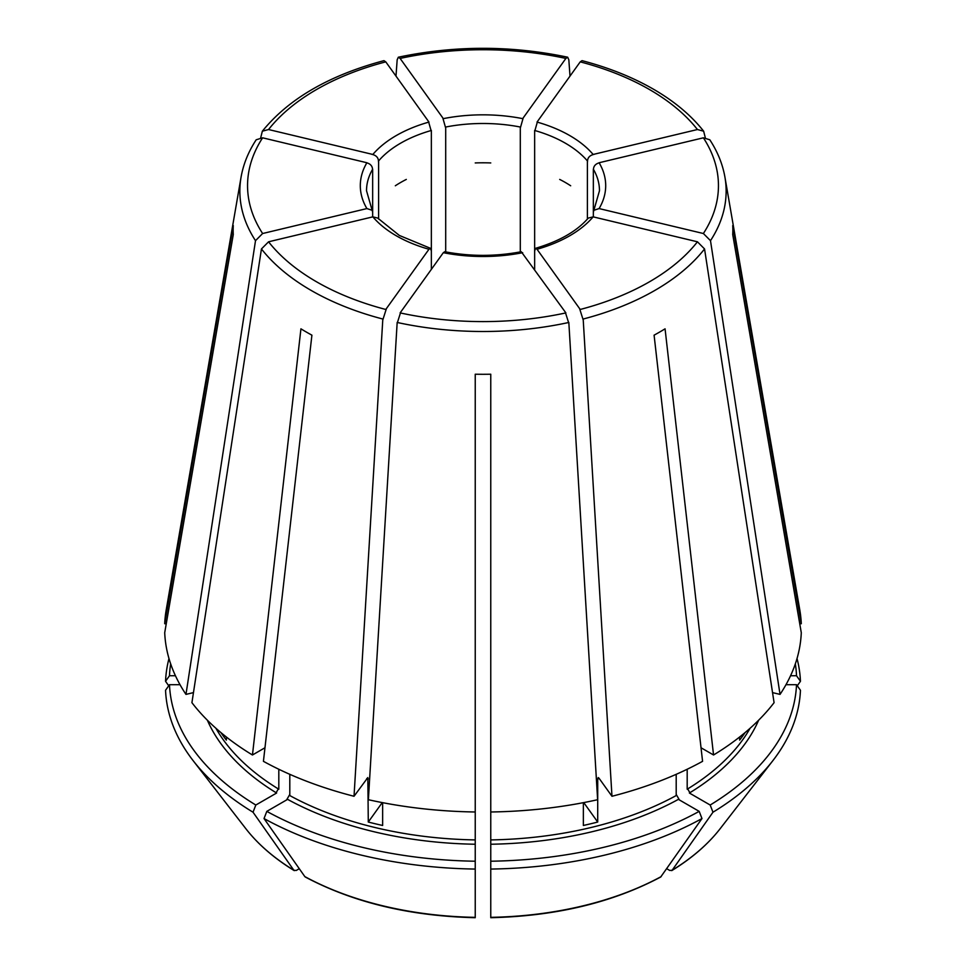<?xml version="1.0" encoding="UTF-8"?>
<svg xmlns="http://www.w3.org/2000/svg" width="966" height="966" viewBox="0 0 966 966"><rect width="100%" height="100%" fill="white"/><g stroke="black" fill="none" stroke-linecap="round" stroke-linejoin="round"><path stroke-width="1.45" d="M371.729 154.294C376.354 155.285 378.612 157.82 378.491 161.877M428.506 121.511L431.307 131.388M262.619 137.812A235.45 135.94 0 0 0 262.619 233.518L366.899 208.571A122.694 70.832 180 0 1 366.899 162.747L262.619 137.812L256.195 139.78C248.383 151.747 243.335 164.208 241.065 177.164A243.142 140.372 0 0 0 255.507 240.667L185.967 694.397L193.454 692.61M365.776 162.578C370.413 163.568 372.671 166.104 372.538 170.161M366.899 208.571L372.139 210.298L372.659 212.266L372.659 169.195A116.475 67.246 180 0 0 366.525 190.737L372.139 210.298M372.852 216.855L268.56 241.802A235.45 135.94 0 0 0 316.51 281.782A235.45 135.94 0 0 0 385.772 309.47L428.964 249.264A122.694 70.832 180 0 1 396.241 235.752A122.694 70.832 180 0 1 372.852 216.855L377.718 218.075L399.344 235.438L430.438 248.298L431.355 251.015L431.355 130.458A116.475 67.246 180 0 0 378.6 160.911L378.6 219.077M443.322 252.694L444.746 251.715C470.249 256.57 495.751 256.57 521.254 251.715L565.883 312.899A235.45 135.94 0 0 1 400.117 312.899L443.322 252.694A122.694 70.832 180 0 0 522.678 252.694M168.978 658.534A317.548 183.335 0 0 0 165.548 681.296L168.724 685.788M535.562 248.298C559.338 241.271 576.919 231.2 588.282 218.075L593.148 216.855A122.694 70.832 180 0 1 537.036 249.264L535.562 248.298L534.645 251.015L534.645 130.458A116.475 67.246 180 0 1 565.364 143.185A116.475 67.246 180 0 1 587.4 160.911L587.4 219.077M207.364 720.213A284.209 164.087 0 0 0 276.614 793.026L255.821 805.028A313.612 181.065 0 0 1 169.485 684.701L180.026 684.701M599.101 208.571L703.381 233.518A235.45 135.94 0 0 0 703.381 137.812L599.101 162.747A122.694 70.832 180 0 1 599.101 208.571L593.861 210.298L593.341 212.266L593.341 169.195A116.475 67.246 180 0 1 599.475 190.737L593.861 210.298M600.224 162.578C595.587 163.568 593.329 166.104 593.462 170.161M475.236 861.213A313.612 181.065 0 0 1 266.809 811.368L287.602 799.365A284.209 164.087 0 0 0 475.236 844.236L475.236 917.7C410.103 916.142 353.459 902.582 305.304 877.019L304.845 876.597A259.842 150.02 0 0 0 475.236 917.35M594.271 154.294C589.646 155.285 587.388 157.82 587.509 161.877M699.191 811.368A313.612 181.065 0 0 1 490.764 861.213L490.764 844.236A284.209 164.087 0 0 0 678.398 799.365L699.191 811.368L701.98 818.552L660.696 877.019C612.541 902.582 555.897 916.142 490.764 917.7L490.764 917.338A259.842 150.02 0 0 0 661.167 876.597M679.243 799.655L676.369 794.692M490.764 844.731L490.764 839.08M701.026 747.756L713.548 754.989L665.067 328.826A249.844 144.248 180 0 1 654.091 335.166L702.572 761.329A318.382 183.818 0 0 1 611.973 796.274L598.896 778.053L598.171 777.57L597.712 778.922A281.106 162.3 0 0 0 599.246 778.524M289.8 774.321L289.8 795.561A281.106 162.3 0 0 0 475.236 839.913L475.236 811.983A318.382 183.818 0 0 1 368.372 799.715L397.171 322.463A243.142 140.372 0 0 0 568.829 322.463L597.628 799.715A318.382 183.818 0 0 1 490.764 811.983L490.764 839.913A281.106 162.3 0 0 0 676.2 795.561L676.2 774.321M268.56 241.802L261.448 248.95L191.92 702.68A318.382 183.818 0 0 0 252.452 754.989L264.974 747.756M220.96 732.626A281.106 162.3 0 0 0 226.358 740.101L226.358 737.01M559.688 179.422A116.475 67.246 180 0 1 565.364 182.489A116.475 67.246 180 0 1 570.677 185.774M400.697 312.211L397.147 323.381M382.246 802.589L368.288 822.042A281.106 162.3 0 0 0 382.645 825.471L382.645 802.661M475.236 162.94A116.475 67.246 180 0 1 490.764 162.94M583.754 802.589L597.712 822.042A281.106 162.3 0 0 1 583.355 825.471L583.355 802.661M565.303 312.211L568.853 323.381M395.323 185.774A116.475 67.246 180 0 1 406.312 179.422M703.381 233.518L710.493 240.667L780.033 694.397L772.546 692.61M593.341 216.903L593.341 212.266M739.642 737.01L739.642 740.101A281.106 162.3 0 0 0 745.04 732.626M185.967 694.397A318.382 183.818 0 0 1 164.715 632.706L233.277 234.533A249.844 144.248 180 0 1 233.277 225.561L164.715 623.734A318.382 183.818 0 0 1 166.2 609.957L241.065 177.164M169.485 684.701L165.548 690.267A317.548 183.335 0 0 0 193.115 760.628A317.548 183.335 0 0 0 253.032 812.213L293.857 870.257L296.236 870.463L299.291 868.7M697.44 129.529A235.45 135.94 0 0 0 649.49 89.536A235.45 135.94 0 0 0 580.228 61.86L537.036 122.066A122.694 70.832 180 0 1 569.759 135.578A122.694 70.832 180 0 1 593.148 154.463L697.44 129.529L703.646 131.195L705.265 137.583M215.889 728.255A281.106 162.3 0 0 0 278.812 789.222L278.812 769.262M275.781 793.315L278.643 788.353M255.821 805.028L253.032 812.213M261.448 248.95A243.142 140.372 0 0 0 311.076 290.38A243.142 140.372 0 0 0 382.826 319.034L354.027 796.274A318.382 183.818 0 0 1 263.428 761.329L311.909 335.166A249.844 144.248 180 0 1 306.331 332.038A249.844 144.248 180 0 1 300.933 328.826L252.452 754.989M537.494 121.511L534.693 131.388M580.228 61.86L582.051 60.653C608.701 67.632 632.476 77.135 653.378 89.15C674.34 101.273 691.101 115.28 703.646 131.195M445.7 251.897L445.7 127.029A116.475 67.246 180 0 1 520.3 127.029L520.3 251.897M442.851 118.081L445.652 127.947M570.012 76.097L568.829 59.783L567.67 57.211L565.883 58.431L522.678 118.637A122.694 70.832 180 0 0 443.322 118.637L400.117 58.431L398.33 57.211L397.171 59.783L395.988 76.097M475.236 844.731L475.236 839.08M475.236 811.983L475.236 374.216A249.844 144.248 180 0 0 490.764 374.216L490.764 811.983M750.111 728.255A281.106 162.3 0 0 1 687.188 789.222L687.188 769.262M797.022 658.534A317.548 183.335 0 0 1 800.452 681.296L796.515 675.729A313.612 181.065 0 0 0 795.332 663.883M597.712 822.042L597.712 778.922M286.757 799.655L289.631 794.692M368.288 822.042L367.829 777.57L354.027 796.274M266.809 811.368L264.02 818.552A317.548 183.335 0 0 0 475.236 869.062M264.02 818.552L304.833 876.597M490.764 861.213L490.764 869.062A317.548 183.335 0 0 0 701.98 818.552M490.764 869.062L490.764 917.35M796.515 684.701A313.612 181.065 0 0 1 710.179 805.028L712.968 812.213A317.548 183.335 0 0 0 772.885 760.628A317.548 183.335 0 0 0 800.452 690.267L796.515 684.701L785.974 684.701M712.968 812.213L672.143 870.257L669.764 870.463L666.709 868.7M800.452 681.296L797.276 685.788M170.668 663.883A313.612 181.065 0 0 0 169.485 675.729L175.438 675.729M169.485 675.729L165.548 681.296M166.261 623.734L164.715 623.734M713.548 754.989A318.382 183.818 0 0 0 774.08 702.68L704.552 248.95L697.44 241.802L593.148 216.855M780.033 694.397A318.382 183.818 0 0 0 801.285 632.706L732.723 234.533A249.844 144.248 180 0 0 732.723 225.561L801.285 623.734A318.382 183.818 0 0 0 799.8 609.957L724.935 177.164C722.665 164.208 717.617 151.747 709.805 139.78L703.381 137.812M710.179 805.028L689.386 793.026A284.209 164.087 0 0 0 758.636 720.213M796.515 675.729L790.562 675.729M799.739 623.734L801.285 623.734M534.645 269.369L534.645 251.015M431.355 269.369L431.355 251.015M523.149 118.081L520.348 127.947M386.352 308.782L382.802 319.951M704.552 248.95A243.142 140.372 0 0 1 583.174 319.034L611.973 796.274M537.036 249.264L580.228 309.47A235.45 135.94 0 0 0 697.44 241.802M579.648 308.782L583.198 319.951M262.619 233.518L255.507 240.667M262.354 131.195C288.629 98.81 329.165 75.288 383.949 60.653L385.772 61.86L428.964 122.066A122.694 70.832 180 0 0 372.852 154.463L268.56 129.529L262.354 131.195L260.735 137.583M428.964 249.264L430.438 248.298M690.219 793.315L687.357 788.353M372.659 216.903L372.659 212.266M366.754 778.524A281.106 162.3 0 0 0 368.288 778.922M193.115 760.628L245.799 828.635A259.842 150.02 0 0 0 293.857 870.257M672.143 870.257A259.842 150.02 0 0 0 720.201 828.635L772.885 760.628M710.493 240.667A243.142 140.372 0 0 0 724.935 177.164M565.883 58.431A235.45 135.94 0 0 0 400.117 58.431M385.772 61.86A235.45 135.94 0 0 0 268.56 129.529M245.799 828.635C257.958 844.272 274.115 858.267 294.268 870.644M720.201 828.635C708.042 844.272 691.885 858.267 671.732 870.644M567.67 57.211C511.219 45.354 454.781 45.354 398.33 57.211"/></g></svg>
